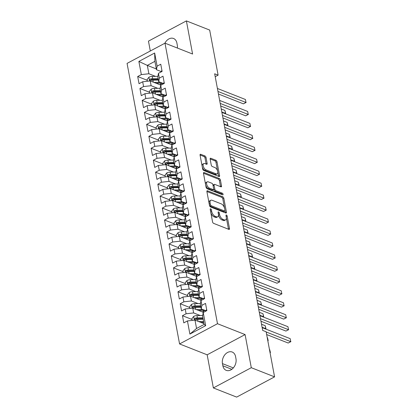 <?xml version="1.0" encoding="UTF-8"?>
<svg xmlns="http://www.w3.org/2000/svg" width="418" height="418" viewBox="0 0 418 418"><rect width="100%" height="100%" fill="white"/><g stroke="black" fill="none" stroke-linecap="round" stroke-linejoin="round"><path stroke-width="0.63" d="M210.662 208.807A0.935 0.486 61.9 0 0 210.379 208.807A0.935 0.486 61.9 0 0 210.223 209.397L212.558 221.869A1.332 0.69 61.9 0 0 213.624 223.374L228.865 229.372A1.332 0.69 61.9 0 0 229.273 229.372A1.332 0.69 61.9 0 0 229.492 228.531L227.157 216.059A0.935 0.486 61.9 0 0 226.41 215.004A0.935 0.486 61.9 0 0 226.128 215.004A0.935 0.486 61.9 0 0 225.971 215.594L226.274 217.208A4.264 2.21 61.9 0 1 225.574 219.905A4.264 2.21 61.9 0 1 224.267 219.899L222.998 219.398A4.264 2.21 61.9 0 1 219.586 214.575L219.283 212.961A0.935 0.486 61.9 0 0 218.536 211.905A0.935 0.486 61.9 0 0 218.253 211.905A0.935 0.486 61.9 0 0 218.097 212.496L218.4 214.11A4.264 2.21 61.9 0 1 217.7 216.806A4.264 2.21 61.9 0 1 216.393 216.796L215.124 216.299A4.264 2.21 61.9 0 1 211.712 211.477L211.409 209.862A0.935 0.486 61.9 0 0 210.662 208.807M206.037 157.487A1.332 0.69 61.9 0 0 204.972 155.977L200.697 154.294A1.332 0.69 61.9 0 0 200.29 154.294A1.332 0.69 61.9 0 0 200.07 155.135L202.662 168.987A1.332 0.69 61.9 0 0 203.728 170.492L218.969 176.49A1.332 0.69 61.9 0 0 219.377 176.495A1.332 0.69 61.9 0 0 219.596 175.649L217.005 161.797A1.332 0.69 61.9 0 0 215.939 160.293L210.771 158.26A1.332 0.69 61.9 0 0 210.364 158.26A1.332 0.69 61.9 0 0 210.144 159.101L211.252 165.026A1.332 0.69 61.9 0 0 212.323 166.536L214.883 167.545A3.563 1.85 61.9 0 1 217.491 170.696A3.563 1.85 61.9 0 1 217.146 173.831A3.563 1.85 61.9 0 1 216.059 173.825L206.027 169.875A3.563 1.85 61.9 0 1 203.414 166.725A3.563 1.85 61.9 0 1 203.759 163.59A3.563 1.85 61.9 0 1 204.851 163.595L206.523 164.253A1.332 0.69 61.9 0 0 206.931 164.253A1.332 0.69 61.9 0 0 207.15 163.412L206.037 157.487L205.013 158.03A1.332 0.69 61.9 0 0 203.947 156.525L200.05 154.989M214.664 73.793L262.687 330.424L266.141 331.782L274.574 376.869L251.291 367.699L245.089 334.572L217.491 323.71L164.985 43.164L192.588 54.026L186.386 20.9L209.674 30.065L218.112 75.151L214.664 73.793M207.532 190.801A1.332 0.69 61.9 0 0 207.119 190.796A1.332 0.69 61.9 0 0 206.905 191.643L209.496 205.494A1.332 0.69 61.9 0 0 210.562 206.999L225.798 212.997A1.332 0.69 61.9 0 0 226.206 212.997A1.332 0.69 61.9 0 0 226.425 212.156L223.834 198.304A1.332 0.69 61.9 0 0 222.768 196.8L207.532 190.801L206.894 191.136M206.079 187.238L203.488 173.386A1.332 0.69 61.9 0 1 203.707 172.545A1.332 0.69 61.9 0 1 204.115 172.545L219.351 178.543A1.332 0.69 61.9 0 1 220.417 180.053L221.53 185.979A1.332 0.69 61.9 0 1 221.31 186.825A1.332 0.69 61.9 0 1 220.903 186.82L214.721 184.39A1.332 0.69 61.9 0 0 214.314 184.385A1.332 0.69 61.9 0 0 214.094 185.231L214.831 189.161A1.332 0.69 61.9 0 0 215.897 190.671L222.329 193.2A0.935 0.486 61.9 0 1 223.013 194.025A0.935 0.486 61.9 0 1 222.925 194.845A0.935 0.486 61.9 0 1 222.637 194.845L207.145 188.748A1.332 0.69 61.9 0 1 206.079 187.238M217.491 323.71L179.568 343.946L127.067 63.395L164.985 43.164M205.682 325.669L189.897 334.092L187.436 320.935L194.987 320.11L196.554 328.48L204.136 324.431L205.682 325.669L203.221 312.518L206.858 310.574L205.515 303.4L201.878 305.339L200.985 300.558L204.621 298.614L203.279 291.44L199.642 293.384L198.743 288.598L202.385 286.659L201.042 279.48L197.4 281.424L196.507 276.638L200.144 274.699L198.801 267.525L195.164 269.464L194.271 264.683L197.907 262.739L196.564 255.565L192.928 257.504L192.029 252.723L195.671 250.779L194.328 243.605L190.686 245.549L189.793 240.763L193.429 238.824L192.087 231.645L188.45 233.589L187.557 228.803L191.193 226.864L189.85 219.69L186.214 221.629L185.315 216.848L188.957 214.904L187.614 207.73L183.972 209.674L183.079 204.888L186.715 202.944L185.373 195.77L181.736 197.714L180.842 192.928L184.479 190.989L183.136 183.815L179.5 185.754L178.601 180.973L182.243 179.029L180.9 171.855L177.258 173.794L176.365 169.013L180.001 167.069L178.658 159.895L175.022 161.839L174.128 157.053L177.765 155.115L176.422 147.935L172.786 149.879L171.887 145.093L175.529 143.155L174.186 135.981L170.544 137.919L169.651 133.138L173.287 131.195L171.944 124.021L168.308 125.959L167.414 121.178L171.051 119.234L169.708 112.061L166.071 114.004L165.173 109.218L168.815 107.28L167.472 100.101L163.83 102.044L162.936 97.258L166.573 95.32L165.23 88.146L161.594 90.084L160.7 85.303L164.337 83.36L162.994 76.186L159.357 78.124L158.459 73.343L162.1 71.4L160.758 64.226L157.116 66.169L156.468 69.712L154.9 61.341L147.319 65.391L148.886 73.761L155.522 76.374M192.045 319.477L182.457 315.705L183.8 322.879L187.436 320.935M182.457 315.705L186.094 313.761L185.2 308.98L192.75 308.15L203.482 312.377M189.809 307.517L180.215 303.745L181.558 310.919L185.2 308.98M180.215 303.745L183.857 301.801L182.959 297.02L190.509 296.19L201.246 300.417M187.567 295.563L177.979 291.785L179.322 298.959L182.959 297.02M177.979 291.785L181.616 289.846L180.722 285.06L188.272 284.23L199.01 288.457M185.331 283.603L175.743 279.825L177.086 287.004L180.722 285.06M175.743 279.825L179.379 277.886L178.486 273.1L186.036 272.275L196.768 276.497M183.094 271.643L173.501 267.87L174.844 275.044L178.486 273.1M173.501 267.87L177.143 265.926L176.25 261.145L183.795 260.315L194.532 264.542M180.853 259.683L171.265 255.91L172.608 263.084L176.25 261.145M171.265 255.91L174.907 253.966L174.008 249.185L181.558 248.355L192.296 252.582M178.617 247.728L169.029 243.95L170.372 251.124L174.008 249.185M169.029 243.95L172.665 242.012L171.772 237.225L179.322 236.4L190.054 240.622M176.38 235.768L166.792 231.995L168.135 239.169L171.772 237.225M166.792 231.995L170.429 230.052L169.536 225.265L177.08 224.44L187.818 228.667M174.139 223.808L164.551 220.035L165.894 227.209L169.536 225.265M164.551 220.035L168.193 218.091L167.294 213.311L174.844 212.48L185.582 216.707M171.902 211.848L162.315 208.075L163.657 215.249L167.294 213.311M162.315 208.075L165.951 206.137L165.058 201.351L172.608 200.52L183.34 204.747M169.666 199.893L160.078 196.115L161.421 203.294L165.058 201.351M160.078 196.115L163.715 194.177L162.821 189.391L170.366 188.565L181.104 192.787M167.425 187.933L157.837 184.16L159.18 191.334L162.821 189.391M157.837 184.16L161.479 182.217L160.58 177.436L168.13 176.605L178.867 180.832M165.188 175.973L155.6 172.2L156.943 179.374L160.58 177.436M155.6 172.2L159.237 170.257L158.344 165.476L165.894 164.645L176.626 168.872M162.952 164.018L153.364 160.24L154.707 167.414L158.344 165.476M153.364 160.24L157.001 158.302L156.107 153.516L163.652 152.685L174.39 156.912M160.711 152.058L151.123 148.28L152.465 155.459L156.107 153.516M151.123 148.28L154.764 146.342L153.866 141.556L161.416 140.73L172.153 144.952M158.474 140.098L148.886 136.325L150.229 143.499L153.866 141.556M148.886 136.325L152.523 134.382L151.629 129.601L159.18 128.77L169.912 132.997M156.238 128.138L146.65 124.365L147.993 131.539L151.629 129.601M146.65 124.365L150.287 122.422L149.393 117.641L156.938 116.81L167.675 121.037M153.996 116.183L144.409 112.405L145.751 119.579L149.393 117.641M144.409 112.405L148.05 110.467L147.152 105.681L154.702 104.85L165.439 109.077M151.76 104.223L142.172 100.445L143.515 107.625L147.152 105.681M142.172 100.445L145.809 98.507L144.915 93.721L152.465 92.895L163.203 97.117M149.524 92.263L139.936 88.491L141.279 95.665L144.915 93.721M139.936 88.491L143.573 86.547L142.679 81.766L150.229 80.935L160.961 85.162M147.288 80.303L137.694 76.531L139.037 83.704L142.679 81.766M137.694 76.531L141.336 74.587L138.87 61.436L154.655 53.013L157.116 66.169M164.154 82.383A3.6 1.599 169.4 0 0 163.731 83.36L163.783 83.657L158.704 81.672L157.811 76.891L158.459 73.343M159.357 78.124L158.704 81.672M156.322 68.933L147.319 65.391L138.87 61.436M141.336 74.587L148.886 73.761M166.003 95.623L160.946 93.632L160.047 88.846L160.7 85.303M161.594 90.084L160.946 93.632M150.229 80.935L151.123 85.716L157.764 88.334M143.573 86.547L151.123 85.716M168.245 107.583L163.182 105.587L162.288 100.806L162.936 97.258M163.83 102.044L163.182 105.587M152.465 92.895L153.359 97.676L160 100.289M145.809 98.507L153.359 97.676M170.481 119.538L165.418 117.547L164.525 112.766L165.173 109.218M166.071 114.004L165.418 117.547M154.702 104.85L155.6 109.636L162.236 112.249M148.05 110.467L155.6 109.636M172.718 131.498L167.66 129.507L166.761 124.721L167.414 121.178M168.308 125.959L167.66 129.507M156.938 116.81L157.837 121.596L164.478 124.209M150.287 122.422L157.837 121.596M174.959 143.458L169.896 141.467L169.003 136.681L169.651 133.138M170.544 137.919L169.896 141.467M159.18 128.77L160.073 133.551L166.714 136.169M152.523 134.382L160.073 133.551M177.582 154.132A3.6 1.599 169.4 0 0 177.154 155.109L177.211 155.407L172.132 153.422L171.239 148.641L171.887 145.093M172.786 149.879L172.132 153.422M161.416 140.73L162.309 145.511L168.95 148.124M154.764 146.342L162.309 145.511M179.432 167.372L174.374 165.382L173.475 160.601L174.128 157.053M175.022 161.839L174.374 165.382M163.652 152.685L164.551 157.471L171.192 160.084M157.001 158.302L164.551 157.471M181.673 179.332L176.61 177.342L175.717 172.556L176.365 169.013M177.258 173.794L176.61 177.342M165.894 164.645L166.787 169.431L173.428 172.044M159.237 170.257L166.787 169.431M184.296 190.007A3.6 1.599 169.4 0 0 183.868 190.984L183.925 191.282L178.847 189.302L177.953 184.516L178.601 180.973M179.5 185.754L178.847 189.302M168.13 176.605L169.024 181.386L175.664 184.004M161.479 182.217L169.024 181.386M186.146 203.252L181.088 201.257L180.189 196.476L180.842 192.928M181.736 197.714L181.088 201.257M170.366 188.565L171.265 193.346L177.906 195.958M163.715 194.177L171.265 193.346M188.387 215.207L183.324 213.217L182.431 208.436L183.079 204.888M183.972 209.674L183.324 213.217M172.608 200.52L173.501 205.306L180.142 207.918M165.951 206.137L173.501 205.306M191.01 225.882A3.6 1.599 169.4 0 0 190.582 226.864L185.561 225.177L184.667 220.391L185.315 216.848M186.214 221.629L185.561 225.177M174.844 212.48L175.738 217.266L182.379 219.878M168.193 218.091L175.738 217.266M192.86 239.127L187.802 237.137L186.903 232.351L187.557 228.803M188.45 233.589L187.802 237.137M177.08 224.44L177.979 229.221L184.62 231.838M170.429 230.052L177.979 229.221M195.101 251.087L190.038 249.091L189.145 244.311L189.793 240.763M190.686 245.549L190.038 249.091M179.322 236.4L180.215 241.181L186.856 243.793M172.665 242.012L180.215 241.181M197.338 263.042L192.275 261.051L191.381 256.265L192.029 252.723M192.928 257.504L192.275 261.051M181.558 248.355L182.452 253.141L189.093 255.753M174.907 253.966L182.452 253.141M199.574 275.002L194.516 273.011L193.618 268.225L194.271 264.683M195.164 269.464L194.516 273.011M183.795 260.315L184.693 265.096L191.334 267.713M177.143 265.926L184.693 265.096M201.816 286.962L196.753 284.966L195.859 280.185L196.507 276.638M197.4 281.424L196.753 284.966M186.036 272.275L186.93 277.056L193.571 279.668M179.379 277.886L186.93 277.056M204.439 297.637A3.6 1.599 169.4 0 0 204.01 298.614L204.068 298.912L198.989 296.926L198.095 292.145L198.743 288.598M199.642 293.384L198.989 296.926M188.272 284.23L189.166 289.016L195.807 291.628M181.616 289.846L189.166 289.016M206.288 310.877L201.23 308.886L200.332 304.1L200.985 300.558M201.878 305.339L201.23 308.886M190.509 296.19L191.407 300.976L198.048 303.588M183.857 301.801L191.407 300.976M204.136 324.431L202.573 316.06L203.221 312.518M192.75 308.15L193.644 312.93L200.285 315.548M186.094 313.761L193.644 312.93M215.207 76.703L218.112 75.151M186.386 20.9L148.463 41.131L150.313 50.991M245.089 334.572L207.166 354.809L213.368 387.935L251.291 367.699M213.368 387.935L236.656 397.1L274.574 376.869M207.166 354.809L179.568 343.946M161.531 71.708L156.468 69.712M194.987 320.11L203.989 323.652M189.897 334.092L196.554 328.48M154.9 61.341L154.655 53.013M222.862 365.771A8.689 6.354 -68.5 0 0 226.237 370.358A8.689 6.354 -68.5 0 0 233.458 367.762A8.689 6.354 -68.5 0 0 235.977 358.769L235.574 356.617A8.689 6.354 -68.5 0 0 232.199 352.029A8.689 6.354 -68.5 0 0 224.973 354.626A8.689 6.354 -68.5 0 0 222.454 363.618L222.862 365.771L231.833 369.303M177.394 48.044A8.689 6.354 -68.5 0 0 177.3 45.217L176.898 43.064A8.689 6.354 -68.5 0 0 173.517 38.477A8.689 6.354 -68.5 0 0 164.88 43.216M210.829 212.605A4.264 2.21 61.9 0 0 214.1 216.843L215.124 216.299M217.7 216.806L216.676 217.35A4.264 2.21 61.9 0 1 215.369 217.344L214.1 216.843M225.574 219.905L224.55 220.453A4.264 2.21 61.9 0 1 223.243 220.443L221.974 219.946A4.264 2.21 61.9 0 1 218.562 215.124L218.478 214.669M228.489 229.226A1.332 0.69 61.9 0 0 228.468 229.08L226.347 217.768M224.544 208.112L222.81 198.853A1.332 0.69 61.9 0 0 221.744 197.343L206.884 191.496M225.422 212.851A1.332 0.69 61.9 0 0 225.401 212.705L225.02 210.651M210.437 204.668A0.935 0.486 61.9 0 0 211.184 205.724L224.56 210.986A0.935 0.486 61.9 0 0 224.847 210.991A0.935 0.486 61.9 0 0 224.999 210.4L224.68 208.697A4.264 2.21 61.9 0 0 221.268 203.874L212.125 200.274A4.264 2.21 61.9 0 0 210.818 200.269A4.264 2.21 61.9 0 0 210.118 202.965L210.437 204.668L209.439 205.201M209.496 205.489A0.935 0.486 61.9 0 0 210.16 206.267L211.184 205.724M224.847 210.991L223.823 211.534A0.935 0.486 61.9 0 1 223.536 211.534L210.16 206.267M210.818 200.269L209.794 200.812A4.264 2.21 61.9 0 0 209.021 202.949M203.467 173.24L218.327 179.092L219.351 178.543M220.526 186.674A1.332 0.69 61.9 0 0 220.505 186.527L219.393 180.602A1.332 0.69 61.9 0 0 218.327 179.092M214.314 184.385L213.29 184.934A1.332 0.69 61.9 0 0 213.039 185.472M213.671 188.999L213.807 189.709A1.332 0.69 61.9 0 0 214.873 191.214L221.305 193.748L222.329 193.2M221.995 194.589A0.935 0.486 61.9 0 0 221.305 193.748M208.31 181.867A3.563 1.85 61.9 0 0 207.218 181.856A3.563 1.85 61.9 0 0 206.873 184.991A3.563 1.85 61.9 0 0 209.481 188.142L213.018 189.537A1.332 0.69 61.9 0 0 213.426 189.537A1.332 0.69 61.9 0 0 213.645 188.696L212.908 184.761A1.332 0.69 61.9 0 0 211.842 183.256L208.31 181.867M207.218 181.856L206.194 182.405A3.563 1.85 61.9 0 0 205.849 185.54A3.563 1.85 61.9 0 0 208.457 188.69L209.481 188.142M213.426 189.537L212.401 190.085A1.332 0.69 61.9 0 1 211.994 190.08L208.457 188.69M206.142 164.107A1.332 0.69 61.9 0 0 206.121 163.96L205.013 158.03M203.759 163.59L202.735 164.133A3.563 1.85 61.9 0 0 202.082 165.878M202.275 166.923A3.563 1.85 61.9 0 0 204.998 170.424L206.027 169.875M217.146 173.831L216.122 174.374A3.563 1.85 61.9 0 1 215.03 174.369L204.998 170.424M217.606 171.04L215.975 162.346A1.332 0.69 61.9 0 0 214.909 160.841L210.123 158.955M218.593 176.344A1.332 0.69 61.9 0 0 218.572 176.197L217.799 172.085M200.718 322.367L203.744 322.325M198.675 321.562L203.587 321.499M192.217 320.413L191.893 318.657L193.717 316.369A3.6 1.599 -10.6 0 1 196.967 315.59L202.673 315.517M202.897 317.79L197.395 317.858A3.6 1.599 169.4 0 0 195.018 318.27C194.177 319.112 194.266 319.592 195.284 319.707A3.6 1.599 -10.6 0 1 197.662 319.295L203.164 319.227M195.018 318.27L196.256 318.756A1.834 0.815 -10.6 0 1 196.894 318.699L203.049 318.62M194.772 319.713L195.284 319.707M270.018 352.505L269.458 349.511M270.054 352.703L270.436 352.552L270.065 352.75M269.694 349.605L270.436 352.552M206.675 309.597A3.6 1.599 169.4 0 0 206.252 310.574A3.6 1.599 169.4 0 0 206.262 310.626L206.252 310.574M266.658 334.552L288.19 343.026L290.75 341.658L266.177 331.986M290.191 338.669L290.75 341.658L290.191 338.669L262.17 327.639M290.933 341.61L288.19 343.026M198.482 310.407L201.622 310.365A8.621 3.83 -10.6 0 1 205.922 311.076M196.439 309.602L202.119 309.529A10.387 4.619 -10.6 0 1 202.876 309.534M189.981 308.453L189.652 306.697L191.481 304.409A3.6 1.599 -10.6 0 1 194.731 303.63L200.431 303.557M203.974 310.527L203.493 310.924A4.959 2.205 169.4 0 0 202.673 312.053M200.656 305.835L195.154 305.903A3.6 1.599 169.4 0 0 192.782 306.31C191.94 307.157 192.029 307.632 193.048 307.747A3.6 1.599 -10.6 0 1 195.425 307.334L200.927 307.267M192.782 306.31L194.02 306.802A1.834 0.815 -10.6 0 1 194.657 306.739L200.812 306.66M192.536 307.758L193.048 307.747M267.776 340.545L267.217 337.556M267.818 340.743L268.199 340.592L267.823 340.79M267.457 337.645L268.199 340.592M196.246 298.447L199.386 298.41A8.621 3.83 -10.6 0 1 203.681 299.116M194.198 297.642L199.882 297.569A10.387 4.619 -10.6 0 1 200.64 297.574M187.745 296.493L187.416 294.737L189.239 292.448A3.6 1.599 -10.6 0 1 192.494 291.67L198.195 291.597M201.737 298.567L201.257 298.964A4.959 2.205 169.4 0 0 200.431 300.098M198.419 293.875L192.917 293.943A3.6 1.599 169.4 0 0 190.54 294.35C189.699 295.197 189.788 295.672 190.812 295.787A3.6 1.599 -10.6 0 1 193.184 295.38L198.686 295.307M190.54 294.35L191.784 294.842A1.834 0.815 -10.6 0 1 192.421 294.779L198.576 294.7M190.3 295.798L190.812 295.787M262.091 327.226L265.775 328.679L265.216 325.69L261.532 324.237M265.367 328.898L265.963 328.632L265.425 328.919M265.216 325.69L265.963 328.632M204.01 298.614A3.6 1.599 169.4 0 0 204.026 298.671L204.068 298.912M260.968 321.233L285.949 331.066L288.514 329.697L260.487 318.668M287.955 326.709L288.514 329.697L287.955 326.709L259.928 315.679M288.697 329.656L285.949 331.066M202.197 285.677A3.6 1.599 169.4 0 0 201.774 286.654A3.6 1.599 169.4 0 0 201.784 286.711L201.774 286.654M258.732 309.273L283.712 319.106L286.273 317.743L258.251 306.707M285.713 314.749L286.273 317.743L285.713 314.749L257.692 303.719M286.461 317.696L283.712 319.106M194.004 286.487L197.144 286.45A8.621 3.83 -10.6 0 1 201.445 287.156M191.961 285.682L197.646 285.614A10.387 4.619 -10.6 0 1 198.404 285.619M185.503 284.538L185.179 282.782L187.003 280.488A3.6 1.599 -10.6 0 1 190.253 279.71L195.958 279.642M199.501 286.612L199.015 287.004A4.959 2.205 169.4 0 0 198.195 288.138M196.183 281.915L190.681 281.983A3.6 1.599 169.4 0 0 188.304 282.396C187.463 283.237 187.551 283.717 188.57 283.827A3.6 1.599 -10.6 0 1 190.948 283.42L196.45 283.352M188.304 282.396L189.542 282.881A1.834 0.815 -10.6 0 1 190.18 282.819L196.335 282.746M188.058 283.838L188.57 283.827M259.855 315.266L263.539 316.719L262.979 313.73L259.291 312.277M263.126 316.938L263.721 316.672L263.183 316.959M262.979 313.73L263.721 316.672M191.768 274.532L194.908 274.49A8.621 3.83 -10.6 0 1 199.208 275.201M189.725 273.727L195.405 273.654A10.387 4.619 -10.6 0 1 196.162 273.659M183.267 272.578L182.938 270.822L184.766 268.534A3.6 1.599 -10.6 0 1 188.016 267.755L193.717 267.682M197.259 274.652L196.779 275.049A4.959 2.205 169.4 0 0 195.958 276.178M193.942 269.955L188.44 270.028A3.6 1.599 169.4 0 0 186.067 270.436C185.226 271.277 185.315 271.757 186.334 271.872A3.6 1.599 -10.6 0 1 188.711 271.46L194.213 271.392M186.067 270.436L187.306 270.921A1.834 0.815 -10.6 0 1 187.943 270.864L194.098 270.786M185.822 271.878L186.334 271.872M257.613 303.311L261.302 304.759L260.743 301.77L257.054 300.317M260.889 304.978L261.485 304.717L260.947 305.004M260.743 301.77L261.485 304.717M199.961 273.717A3.6 1.599 169.4 0 0 199.538 274.699A3.6 1.599 169.4 0 0 199.548 274.751L199.538 274.699M256.495 297.318L281.476 307.152L284.036 305.783L256.015 294.753M283.477 302.794L284.036 305.783L283.477 302.794L255.455 291.764M284.219 305.736L281.476 307.152M197.724 261.762A3.6 1.599 169.4 0 0 197.296 262.739A3.6 1.599 169.4 0 0 197.312 262.797L197.296 262.739M254.254 285.358L279.234 295.192L281.8 293.823L253.773 282.793M281.241 290.834L281.8 293.823L281.241 290.834L253.214 279.804M281.983 293.776L279.234 295.192M189.532 262.572L192.672 262.53A8.621 3.83 -10.6 0 1 196.967 263.241M187.483 261.767L193.168 261.694A10.387 4.619 -10.6 0 1 193.926 261.699M181.031 260.618L180.701 258.862L182.525 256.574A3.6 1.599 -10.6 0 1 185.78 255.795L191.481 255.722M195.023 262.692L194.542 263.089A4.959 2.205 169.4 0 0 193.717 264.218M191.705 258L186.203 258.068A3.6 1.599 169.4 0 0 183.826 258.476C182.985 259.322 183.074 259.797 184.098 259.912A3.6 1.599 -10.6 0 1 186.47 259.5L191.972 259.432M183.826 258.476L185.069 258.967A1.834 0.815 -10.6 0 1 185.707 258.904L191.862 258.826M183.586 259.923L184.098 259.912M255.377 291.351L259.061 292.804L258.502 289.81L254.818 288.363M258.653 293.023L259.249 292.757L258.711 293.044M258.502 289.81L259.249 292.757M195.483 249.802A3.6 1.599 169.4 0 0 195.06 250.779A3.6 1.599 169.4 0 0 195.075 250.837L195.06 250.779M252.017 273.398L276.998 283.232L279.558 281.863L251.537 270.833M278.999 278.874L279.558 281.863L278.999 278.874L250.978 267.844M279.746 281.821L276.998 283.232M187.29 250.612L190.43 250.575A8.621 3.83 -10.6 0 1 194.731 251.281M185.247 249.807L190.932 249.739A10.387 4.619 -10.6 0 1 191.69 249.745M178.794 248.658L178.465 246.902L180.289 244.614A3.6 1.599 -10.6 0 1 183.539 243.835L189.244 243.767M192.787 250.732L192.301 251.129A4.959 2.205 169.4 0 0 191.481 252.263M189.469 246.04L183.967 246.108A3.6 1.599 169.4 0 0 181.59 246.521C180.748 247.362 180.837 247.843 181.856 247.952A3.6 1.599 -10.6 0 1 184.233 247.545L189.735 247.477M181.59 246.521L182.833 247.007A1.834 0.815 -10.6 0 1 183.465 246.944L189.62 246.866M181.344 247.963L181.856 247.952M253.141 279.391L256.824 280.844L256.265 277.855L252.576 276.402M256.412 281.063L257.007 280.797L256.469 281.084M256.265 277.855L257.007 280.797M193.247 237.842A3.6 1.599 169.4 0 0 192.823 238.819A3.6 1.599 169.4 0 0 192.834 238.877L192.823 238.819M249.781 261.438L274.762 271.272L277.322 269.908L249.3 258.878M276.763 266.919L277.322 269.908L276.763 266.919L248.741 255.884M277.505 269.861L274.762 271.272M185.054 238.652L188.194 238.615A8.621 3.83 -10.6 0 1 192.494 239.321M183.011 237.847L188.69 237.779A10.387 4.619 -10.6 0 1 189.448 237.785M176.553 236.703L176.224 234.947L178.052 232.654A3.6 1.599 -10.6 0 1 181.302 231.875L187.003 231.807M190.551 238.777L190.065 239.169A4.959 2.205 169.4 0 0 189.244 240.303M187.227 234.08L181.725 234.148A3.6 1.599 169.4 0 0 179.353 234.561C178.512 235.402 178.601 235.883 179.62 235.992A3.6 1.599 -10.6 0 1 181.997 235.585L187.499 235.517M179.353 234.561L180.592 235.047A1.834 0.815 -10.6 0 1 181.229 234.984L187.384 234.911M179.108 236.003L179.62 235.992M250.899 267.431L254.588 268.884L254.029 265.895L250.34 264.442M254.175 269.103L254.771 268.837L254.233 269.124M254.029 265.895L254.771 268.837M190.582 226.864A3.6 1.599 169.4 0 0 190.598 226.917L190.639 227.157M247.54 249.483L272.52 259.317L275.086 257.948L247.059 246.918M274.527 254.959L275.086 257.948L274.527 254.959L246.5 243.929M275.269 257.901L272.52 259.317M182.818 226.697L185.958 226.655A8.621 3.83 -10.6 0 1 190.253 227.366M180.769 225.892L186.454 225.819A10.387 4.619 -10.6 0 1 187.212 225.824M174.316 224.743L173.987 222.987L175.816 220.699A3.6 1.599 -10.6 0 1 179.066 219.92L184.766 219.847M188.309 226.817L187.828 227.214A4.959 2.205 169.4 0 0 187.003 228.343M184.991 222.12L179.489 222.193A3.6 1.599 169.4 0 0 177.112 222.601C176.271 223.442 176.359 223.923 177.384 224.038A3.6 1.599 -10.6 0 1 179.761 223.625L185.258 223.557M177.112 222.601L178.355 223.092A1.834 0.815 -10.6 0 1 178.993 223.029L185.148 222.951M176.871 224.048L177.384 224.038M248.663 255.476L252.347 256.924L251.788 253.935L248.104 252.488M251.939 257.143L252.535 256.882L251.997 257.169M251.788 253.935L252.535 256.882M188.774 213.927A3.6 1.599 169.4 0 0 188.346 214.904A3.6 1.599 169.4 0 0 188.361 214.962L188.346 214.904M245.303 237.523L270.284 247.357L272.844 245.988L244.823 234.958M272.285 242.999L272.844 245.988L272.285 242.999L244.264 231.969M273.032 245.946L270.284 247.357M180.576 214.737L183.716 214.695A8.621 3.83 -10.6 0 1 188.016 215.406M178.533 213.932L184.218 213.859A10.387 4.619 -10.6 0 1 184.975 213.864M172.08 212.783L171.751 211.027L173.574 208.739A3.6 1.599 -10.6 0 1 176.824 207.96L182.53 207.887M186.073 214.857L185.587 215.254A4.959 2.205 169.4 0 0 184.766 216.388M182.755 210.165L177.253 210.233A3.6 1.599 169.4 0 0 174.876 210.641C174.034 211.487 174.123 211.963 175.142 212.078A3.6 1.599 -10.6 0 1 177.519 211.67L183.021 211.597M174.876 210.641L176.119 211.132A1.834 0.815 -10.6 0 1 176.751 211.069L182.906 210.991M174.63 212.088L175.142 212.078M246.427 243.516L250.11 244.969L249.551 241.98L245.862 240.528M249.698 245.188L250.293 244.922L249.755 245.209M249.551 241.98L250.293 244.922M186.532 201.967A3.6 1.599 169.4 0 0 186.109 202.944A3.6 1.599 169.4 0 0 186.12 203.002L186.109 202.944M243.067 225.563L268.048 235.397L270.608 234.033L242.586 222.998M270.049 231.039L270.608 234.033L270.049 231.039L242.027 220.009M270.791 233.986L268.048 235.397M178.34 202.777L181.48 202.74A8.621 3.83 -10.6 0 1 185.78 203.446M176.297 201.972L181.982 201.904A10.387 4.619 -10.6 0 1 182.734 201.91M169.839 200.823L169.509 199.067L171.338 196.779A3.6 1.599 -10.6 0 1 174.588 196L180.289 195.932M183.836 202.897L183.35 203.294A4.959 2.205 169.4 0 0 182.53 204.428M180.513 198.205L175.011 198.273A3.6 1.599 169.4 0 0 172.639 198.686C171.798 199.527 171.887 200.008 172.906 200.117A3.6 1.599 -10.6 0 1 175.283 199.71L180.785 199.642M172.639 198.686L173.878 199.172A1.834 0.815 -10.6 0 1 174.515 199.109L180.67 199.031M172.394 200.128L172.906 200.117M244.185 231.556L247.874 233.009L247.315 230.02L243.626 228.568M247.461 233.228L248.057 232.962L247.519 233.249M247.315 230.02L248.057 232.962M183.868 190.984A3.6 1.599 169.4 0 0 183.883 191.042L183.925 191.282M240.825 213.603L265.806 223.437L268.372 222.073L240.345 211.043M267.813 219.084L268.372 222.073L267.813 219.084L239.786 208.049M268.555 222.026L265.806 223.437M176.103 190.817L179.244 190.78A8.621 3.83 -10.6 0 1 183.539 191.491M174.055 190.012L179.74 189.944A10.387 4.619 -10.6 0 1 180.498 189.95M167.602 188.868L167.273 187.112L169.102 184.819A3.6 1.599 -10.6 0 1 172.352 184.045L178.052 183.972M181.595 190.942L181.114 191.334A4.959 2.205 169.4 0 0 180.289 192.468M178.277 186.245L172.775 186.313A3.6 1.599 169.4 0 0 170.398 186.726C169.556 187.567 169.645 188.048 170.669 188.163A3.6 1.599 -10.6 0 1 173.047 187.75L178.543 187.682M170.398 186.726L171.641 187.212A1.834 0.815 -10.6 0 1 172.279 187.149L178.434 187.076M170.157 188.168L170.669 188.163M241.949 219.602L245.632 221.049L245.073 218.06L241.39 216.608M245.225 221.268L245.821 221.007L245.282 221.289M245.073 218.06L245.821 221.007M182.06 178.052A3.6 1.599 169.4 0 0 181.631 179.029A3.6 1.599 169.4 0 0 181.647 179.082L181.631 179.029M238.589 201.648L263.57 211.482L266.13 210.113L238.108 199.083M265.571 207.124L266.13 210.113L265.571 207.124L237.549 196.094M266.318 210.066L263.57 211.482M173.862 178.862L177.002 178.82A8.621 3.83 -10.6 0 1 181.302 179.531M171.819 178.058L177.504 177.984A10.387 4.619 -10.6 0 1 178.261 177.99M165.366 176.908L165.037 175.152L166.86 172.864A3.6 1.599 -10.6 0 1 170.11 172.085L175.816 172.012M179.359 178.982L178.873 179.379A4.959 2.205 169.4 0 0 178.052 180.508M176.041 174.285L170.539 174.358A3.6 1.599 169.4 0 0 168.161 174.766C167.32 175.612 167.409 176.088 168.428 176.203A3.6 1.599 -10.6 0 1 170.805 175.79L176.307 175.722M168.161 174.766L169.405 175.257A1.834 0.815 -10.6 0 1 170.037 175.194L176.192 175.116M167.916 176.213L168.428 176.203M239.713 207.641L243.396 209.094L242.837 206.1L239.153 204.653M242.983 209.308L243.579 209.047L243.041 209.334M242.837 206.1L243.579 209.047M179.818 166.092A3.6 1.599 169.4 0 0 179.395 167.069A3.6 1.599 169.4 0 0 179.406 167.127L179.395 167.069M236.353 189.688L261.334 199.522L263.894 198.153L235.872 187.123M263.335 195.164L263.894 198.153L263.335 195.164L235.313 184.134M264.077 198.111L261.334 199.522M171.626 166.902L174.766 166.86A8.621 3.83 -10.6 0 1 179.066 167.571M169.583 166.098L175.267 166.024A10.387 4.619 -10.6 0 1 176.02 166.03M163.124 164.948L162.795 163.192L164.624 160.904A3.6 1.599 -10.6 0 1 167.874 160.125L173.574 160.052M177.122 167.022L176.636 167.419A4.959 2.205 169.4 0 0 175.816 168.553M173.799 162.33L168.297 162.398A3.6 1.599 169.4 0 0 165.925 162.806C165.084 163.652 165.173 164.128 166.192 164.243A3.6 1.599 -10.6 0 1 168.569 163.835L174.071 163.762M165.925 162.806L167.163 163.297A1.834 0.815 -10.6 0 1 167.801 163.234L173.956 163.156M165.68 164.253L166.192 164.243M237.471 195.681L241.16 197.134L240.601 194.145L236.912 192.693M240.747 197.353L241.343 197.087L240.805 197.374M240.601 194.145L241.343 197.087M177.154 155.109A3.6 1.599 169.4 0 0 177.169 155.167L177.216 155.407M234.111 177.728L259.092 187.562L261.658 186.198L233.631 175.163M261.098 183.204L261.658 186.198L261.098 183.204L233.072 172.174M261.84 186.151L259.092 187.562M169.389 154.942L172.529 154.906A8.621 3.83 -10.6 0 1 176.824 155.611M167.346 154.137L173.026 154.07A10.387 4.619 -10.6 0 1 173.784 154.075M160.888 152.993L160.559 151.232L162.388 148.944A3.6 1.599 -10.6 0 1 165.638 148.165L171.338 148.097M174.881 155.068L174.4 155.459A4.959 2.205 169.4 0 0 173.574 156.593M171.563 150.37L166.061 150.438A3.6 1.599 169.4 0 0 163.684 150.851C162.842 151.692 162.931 152.173 163.955 152.283A3.6 1.599 -10.6 0 1 166.333 151.875L171.829 151.807M163.684 150.851L164.927 151.337A1.834 0.815 -10.6 0 1 165.565 151.274L171.72 151.201M163.443 152.293L163.955 152.283M235.235 183.721L238.918 185.174L238.359 182.185L234.676 180.733M238.511 185.393L239.106 185.127L238.568 185.414M238.359 182.185L239.106 185.127M175.346 142.172A3.6 1.599 169.4 0 0 174.917 143.149A3.6 1.599 169.4 0 0 174.933 143.207L174.917 143.149M231.875 165.774L256.856 175.607L259.416 174.238L231.394 163.208M258.857 171.249L259.416 174.238L258.857 171.249L230.835 160.214M259.604 174.191L256.856 175.607M167.148 142.987L170.288 142.946A8.621 3.83 -10.6 0 1 174.588 143.656M165.105 142.183L170.79 142.11A10.387 4.619 -10.6 0 1 171.547 142.115M158.652 141.033L158.323 139.278L160.146 136.989A3.6 1.599 -10.6 0 1 163.396 136.211L169.102 136.137M172.644 143.108L172.159 143.505A4.959 2.205 169.4 0 0 171.338 144.633M169.327 138.41L163.825 138.478A3.6 1.599 169.4 0 0 161.447 138.891C160.606 139.732 160.695 140.213 161.714 140.328A3.6 1.599 -10.6 0 1 164.091 139.915L169.593 139.847M161.447 138.891L162.691 139.377A1.834 0.815 -10.6 0 1 163.323 139.319L169.478 139.241M161.202 140.333L161.714 140.328M232.998 171.767L236.682 173.214L236.123 170.225L232.439 168.773M236.274 173.433L236.865 173.172L236.327 173.46M236.123 170.225L236.865 173.172M173.104 130.217A3.6 1.599 169.4 0 0 172.681 131.195A3.6 1.599 169.4 0 0 172.691 131.252L172.681 131.195M229.639 153.814L254.619 163.647L257.18 162.278L229.158 151.248M256.621 159.289L257.18 162.278L256.621 159.289L228.599 148.259M257.363 162.231L254.619 163.647M164.911 131.027L168.052 130.986A8.621 3.83 -10.6 0 1 172.352 131.696M162.868 130.223L168.553 130.15A10.387 4.619 -10.6 0 1 169.306 130.155M156.41 129.073L156.081 127.318L157.91 125.029A3.6 1.599 -10.6 0 1 161.16 124.251L166.86 124.177M170.408 131.147L169.922 131.545A4.959 2.205 169.4 0 0 169.102 132.673M167.085 126.455L161.588 126.523A3.6 1.599 169.4 0 0 159.211 126.931C158.37 127.777 158.459 128.253 159.477 128.368A3.6 1.599 -10.6 0 1 161.855 127.955L167.357 127.887M159.211 126.931L160.449 127.422A1.834 0.815 -10.6 0 1 161.087 127.359L167.242 127.281M158.965 128.378L159.477 128.368M230.757 159.807L234.446 161.259L233.887 158.265L230.198 156.818M234.033 161.473L234.629 161.212L234.09 161.5M233.887 158.265L234.629 161.212M170.868 118.257A3.6 1.599 169.4 0 0 170.439 119.234A3.6 1.599 169.4 0 0 170.455 119.292L170.439 119.234M227.397 141.854L252.378 151.687L254.943 150.318L226.917 139.288M254.384 147.329L254.943 150.318L254.384 147.329L226.357 136.299M255.126 150.276L252.378 151.687M162.675 119.067L165.815 119.031A8.621 3.83 -10.6 0 1 170.11 119.736M160.632 118.263L166.312 118.189A10.387 4.619 -10.6 0 1 167.069 118.195M154.174 117.113L153.845 115.358L155.674 113.069A3.6 1.599 -10.6 0 1 158.924 112.29L164.624 112.217M168.167 119.187L167.686 119.585A4.959 2.205 169.4 0 0 166.866 120.718M164.849 114.495L159.347 114.563A3.6 1.599 169.4 0 0 156.969 114.971C156.128 115.817 156.217 116.293 157.241 116.408A3.6 1.599 -10.6 0 1 159.619 116L165.115 115.927M156.969 114.971L158.213 115.462A1.834 0.815 -10.6 0 1 158.85 115.399L165.005 115.321M156.729 116.418L157.241 116.408M228.521 147.847L232.204 149.299L231.645 146.31L227.962 144.858M231.797 149.519L232.392 149.252L231.854 149.539M231.645 146.31L232.392 149.252M168.632 106.297A3.6 1.599 169.4 0 0 168.203 107.274A3.6 1.599 169.4 0 0 168.219 107.332L168.203 107.274M225.161 129.893L250.142 139.727L252.702 138.363L224.68 127.328M252.143 135.369L252.702 138.363L252.143 135.369L224.121 124.339M252.89 138.316L250.142 139.727M160.434 107.107L163.574 107.071A8.621 3.83 -10.6 0 1 167.874 107.776M158.391 106.303L164.075 106.235A10.387 4.619 -10.6 0 1 164.833 106.24M151.938 105.158L151.609 103.403L153.432 101.109A3.6 1.599 -10.6 0 1 156.682 100.33L162.388 100.263M165.93 107.233L165.444 107.625A4.959 2.205 169.4 0 0 164.624 108.758M162.612 102.535L157.111 102.603A3.6 1.599 169.4 0 0 154.733 103.016C153.892 103.857 153.981 104.338 155 104.448A3.6 1.599 -10.6 0 1 157.377 104.04L162.879 103.972M154.733 103.016L155.977 103.502A1.834 0.815 -10.6 0 1 156.609 103.439L162.764 103.366M154.493 104.458L155 104.448M226.284 135.887L229.968 137.339L229.409 134.35L225.725 132.898M229.56 137.559L230.151 137.292L229.618 137.579M229.409 134.35L230.151 137.292M166.39 94.337A3.6 1.599 169.4 0 0 165.967 95.32A3.6 1.599 169.4 0 0 165.977 95.372L165.967 95.32M222.925 117.939L247.905 127.772L250.466 126.403L222.444 115.373M249.907 123.414L250.466 126.403L249.907 123.414L221.885 112.385M250.648 126.356L247.905 127.772M158.197 95.152L161.338 95.111A8.621 3.83 -10.6 0 1 165.638 95.821M156.154 94.348L161.839 94.275A10.387 4.619 -10.6 0 1 162.592 94.28M149.696 93.198L149.367 91.443L151.196 89.154A3.6 1.599 -10.6 0 1 154.446 88.376L160.146 88.302M163.694 95.273L163.208 95.67A4.959 2.205 169.4 0 0 162.388 96.798M160.371 90.575L154.874 90.649A3.6 1.599 169.4 0 0 152.497 91.056C151.656 91.897 151.744 92.378 152.763 92.493A3.6 1.599 -10.6 0 1 155.141 92.08L160.643 92.012M152.497 91.056L153.735 91.547A1.834 0.815 -10.6 0 1 154.373 91.485L160.528 91.406M152.251 92.498L152.763 92.493M224.043 123.932L227.732 125.379L227.173 122.39L223.484 120.943M227.319 125.599L227.914 125.337L227.376 125.625M227.173 122.39L227.914 125.337M163.731 83.36A3.6 1.599 169.4 0 0 163.741 83.417L163.788 83.652M220.683 105.979L245.664 115.812L248.229 114.443L220.202 103.413M247.67 111.454L248.229 114.443L247.67 111.454L219.643 100.424M248.412 114.401L245.664 115.812M155.961 83.192L159.101 83.151A8.621 3.83 -10.6 0 1 163.396 83.861M153.918 82.388L159.598 82.315A10.387 4.619 -10.6 0 1 160.355 82.32M147.46 81.238L147.131 79.483L148.96 77.194A3.6 1.599 -10.6 0 1 152.209 76.416L157.91 76.342M161.452 83.313L160.972 83.71A4.959 2.205 169.4 0 0 160.151 84.838M158.135 78.621L152.633 78.688A3.6 1.599 169.4 0 0 150.255 79.096C149.414 79.942 149.508 80.418 150.527 80.533A3.6 1.599 -10.6 0 1 152.904 80.12L158.401 80.052M150.255 79.096L151.499 79.587A1.834 0.815 -10.6 0 1 152.136 79.524L158.291 79.446M150.015 80.543L150.527 80.533M221.806 111.972L225.49 113.424L224.931 110.43L221.247 108.983M225.083 113.644L225.678 113.377L225.14 113.665M224.931 110.43L225.678 113.377M161.918 70.423A3.6 1.599 169.4 0 0 161.489 71.4A3.6 1.599 169.4 0 0 161.505 71.457L161.489 71.4M218.447 94.019L243.428 103.852L245.988 102.483L217.966 91.453M245.429 99.494L245.988 102.483L245.429 99.494L217.407 88.464M246.176 102.441L243.428 103.852M210.714 212.01L211.712 211.477M215.369 217.344L216.393 216.796M218.285 213.493L219.283 212.961M218.562 215.124L219.586 214.575M221.974 219.946L222.998 219.398M223.243 220.443L224.267 219.899M226.159 216.592L227.157 216.059M228.468 229.08L229.492 228.531M210.411 210.395L211.409 209.862M221.744 197.343L222.768 196.8M222.81 198.853L223.834 198.304M225.401 212.705L226.425 212.156M223.536 211.534L224.56 210.986M209.12 203.498L210.118 202.965M203.482 172.885L204.115 172.545M219.393 180.602L220.417 180.053M220.505 186.527L221.53 185.979M213.096 185.759L214.094 185.231M213.807 189.709L214.831 189.161M214.873 191.214L215.897 190.671M211.994 190.08L213.018 189.537M206.121 163.96L207.15 163.412M215.03 174.369L216.059 173.825M210.139 158.6L210.771 158.26M214.909 160.841L215.939 160.293M215.975 162.346L217.005 161.797M218.572 176.197L219.596 175.649M200.065 154.634L200.697 154.294M203.947 156.525L204.972 155.977M233.338 367.903L222.454 363.618M193.67 316.421L194.375 320.178M197.662 319.295L198.038 321.311M196.967 315.59L197.395 317.858M191.434 304.466L192.134 308.218M202.061 309.215L202.119 309.529M203.738 312.241L203.493 310.924M205.41 311.347L205.316 310.846M195.425 307.334L195.802 309.351M194.731 303.63L195.154 305.903M189.197 292.506L189.897 296.257M199.825 297.255L199.882 297.569M201.502 300.281L201.257 298.964M203.174 299.387L203.08 298.886M193.184 295.38L193.565 297.391M192.494 291.67L192.917 293.943M186.956 280.546L187.661 284.297M197.583 285.295L197.646 285.614M199.261 288.321L199.015 287.004M200.938 287.427L200.844 286.931M190.948 283.42L191.324 285.431M190.253 279.71L190.681 281.983M184.719 268.591L185.42 272.343M195.347 273.341L195.405 273.654M197.024 276.361L196.779 275.049M198.696 275.472L198.602 274.971M188.711 271.46L189.088 273.476M188.016 267.755L188.44 270.028M182.483 256.631L183.183 260.383M193.111 261.381L193.168 261.694M194.788 264.406L194.542 263.089M196.46 263.512L196.366 263.011M186.47 259.5L186.851 261.516M185.78 255.795L186.203 258.068M180.242 244.671L180.947 248.423M190.874 249.421L190.932 249.739M192.546 252.446L192.301 251.129M194.224 251.552L194.13 251.051M184.233 247.545L184.61 249.556M183.539 243.835L183.967 246.108M178.005 232.711L178.705 236.463M188.633 237.461L188.69 237.779M190.31 240.486L190.065 239.169M191.982 239.592L191.893 239.096M181.997 235.585L182.373 237.596M181.302 231.875L181.725 234.148M175.769 220.756L176.469 224.508M186.397 225.506L186.454 225.819M188.074 228.531L187.828 227.214M189.746 227.638L189.652 227.136M179.761 223.625L180.137 225.642M179.066 219.92L179.489 222.193M173.527 208.796L174.233 212.548M184.16 213.546L184.218 213.859M185.832 216.571L185.587 215.254M187.51 215.678L187.416 215.176M177.519 211.67L177.896 213.682M176.824 207.96L177.253 210.233M171.291 196.836L171.991 200.588M181.919 201.586L181.982 201.904M183.596 204.611L183.35 203.294M185.268 203.718L185.179 203.216M175.283 199.71L175.659 201.722M174.588 196L175.011 198.273M169.055 184.876L169.755 188.628M179.683 189.626L179.74 189.944M181.36 192.651L181.114 191.334M183.032 191.757L182.938 191.261M173.047 187.75L173.423 189.767M172.352 184.045L172.775 186.313M166.813 172.921L167.519 176.673M177.446 177.671L177.504 177.984M179.123 180.696L178.873 179.379M180.795 179.803L180.701 179.301M170.805 175.79L171.181 177.807M170.11 172.085L170.539 174.358M164.577 160.961L165.277 164.713M175.205 165.711L175.267 166.024M176.882 168.736L176.636 167.419M178.554 167.843L178.465 167.341M168.569 163.835L168.945 165.847M167.874 160.125L168.297 162.398M162.341 149.001L163.041 152.753M172.968 153.751L173.026 154.07M174.646 156.776L174.4 155.459M176.318 155.883L176.224 155.381M166.333 151.875L166.709 153.887M165.638 148.165L166.061 150.438M160.099 137.041L160.805 140.798M170.732 141.791L170.79 142.11M172.409 144.816L172.159 143.505M174.081 143.928L173.987 143.426M164.091 139.915L164.467 141.932M163.396 136.211L163.825 138.478M157.863 125.087L158.563 128.838M168.491 129.836L168.553 130.15M170.168 132.861L169.922 131.545M171.845 131.968L171.751 131.466M161.855 127.955L162.231 129.972M161.16 124.251L161.588 126.523M155.627 113.126L156.327 116.878M166.254 117.876L166.312 118.189M167.931 120.901L167.686 119.585M169.603 120.008L169.509 119.506M159.619 116L159.995 118.012M158.924 112.29L159.347 114.563M153.385 101.166L154.09 104.918M164.018 105.916L164.075 106.235M165.695 108.941L165.444 107.625M167.367 108.048L167.273 107.551M157.377 104.04L157.753 106.052M156.682 100.33L157.111 102.603M151.149 89.212L151.854 92.963M161.776 93.961L161.839 94.275M163.454 96.981L163.208 95.67M165.131 96.093L165.037 95.591M155.141 92.08L155.517 94.097M154.446 88.376L154.874 90.649M148.912 77.252L149.613 81.003M159.54 82.001L159.598 82.315M161.217 85.026L160.972 83.71M162.889 84.133L162.795 83.631M152.904 80.12L153.281 82.137M152.209 76.416L152.633 78.688"/></g></svg>
